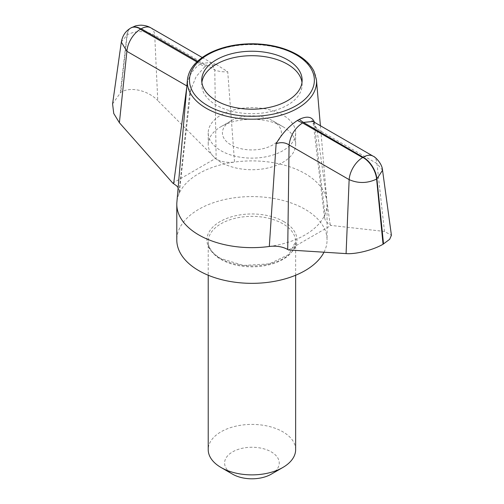 <?xml version="1.0" encoding="UTF-8"?>
<svg xmlns="http://www.w3.org/2000/svg" width="504" height="504" viewBox="0 0 504 504"><rect width="100%" height="100%" fill="white"/><g stroke="black" fill="none" stroke-linecap="round" stroke-linejoin="round"><path stroke-width="0.38" stroke-dasharray="2.52 1.89" d="M324.003 252.208A75.127 43.375 0 0 0 327.058 239.961A75.127 43.375 0 0 0 251.931 196.585A75.127 43.375 0 0 0 176.797 239.961M283.765 221.584A45.02 25.994 180 0 1 283.765 258.344A45.02 25.994 180 0 1 220.097 258.344A45.02 25.994 180 0 1 220.097 221.584A45.02 25.994 180 0 1 283.765 221.584M269.312 246.469A75.127 43.375 0 0 0 325.017 214.307L324.488 217.167L325.219 220.015L327.172 222.661L331.071 225.427L384.47 231.449L391.419 235.299M288.572 249.965L331.071 225.427M330.214 224.935L316.903 128.885L312.997 121.464M384.47 231.449L376.967 163.561A19.127 11.044 120 0 0 373.061 156.145M150.809 27.827A19.127 11.044 -60 0 1 154.715 35.248L157.771 100.567L216.14 159.075C221.382 161.916 227.518 162.912 234.543 162.074A75.127 43.375 0 0 0 178.838 194.235L179.374 191.375L178.139 187.646M314.231 121.678L325.017 214.307A75.127 43.375 0 0 0 327.058 204.271A75.127 43.375 0 0 0 326.964 202.123A75.127 43.375 0 0 0 234.543 162.074L227.732 71.738L216.159 64.443L206.508 65.867L201.31 63.447L210.874 62.502L214.78 69.924L216.14 159.075M172.79 183.116L215.29 158.577M112.581 103.887L120.802 92.282C131.015 86.146 148.403 90.682 157.771 100.567M196.862 61.904L204.618 66.963A65.589 37.869 180 0 1 206.508 65.867M204.618 66.963L196.132 76.595L190.783 89.775L189.63 93.731L178.838 194.235A75.127 43.375 0 0 0 176.891 202.123M201.871 82.454A50.205 28.986 0 0 0 201.726 84.685A50.205 28.986 0 0 0 232.716 111.466A50.205 28.986 0 0 0 287.431 105.185A50.205 28.986 0 0 0 302.135 84.685A50.205 28.986 0 0 0 301.984 82.454M200.422 63.958C192.761 69.136 188.269 76.482 186.953 85.989L186.883 85.951M189.63 93.731L190.474 91.243L186.953 85.989L186.77 87.242M271.247 474.182A27.317 15.775 0 0 0 271.247 451.874A27.317 15.775 0 0 0 232.609 451.874A27.317 15.775 0 0 0 232.609 474.182M295.64 449.644A43.709 25.238 0 0 0 251.931 424.406A43.709 25.238 0 0 0 208.215 449.644M121.319 42.034L127.241 34.732C136.376 30.41 145.536 30.586 154.715 35.248L214.78 69.924C218.553 71.474 222.869 72.078 227.732 71.738M313.954 122.012L313.375 124.236L316.903 128.885L376.967 163.561L382.549 170.264M120.33 92.553L126.939 34.908A19.127 11.044 -120 0 1 130.794 28.004M130.952 27.915A19.127 11.044 -120 0 0 127.241 34.732L120.802 92.282M221.023 162.332A43.709 25.238 180 0 1 208.215 144.49A43.709 25.238 180 0 1 221.023 126.643A43.709 25.238 180 0 1 282.839 126.643L282.839 126.643A43.709 25.238 180 0 1 295.64 144.49A43.709 25.238 180 0 1 268.657 167.807A43.709 25.238 180 0 1 221.023 162.332M221.023 150.734A43.709 25.238 0 0 0 268.657 156.208A43.709 25.238 0 0 0 295.64 132.892A43.709 25.238 0 0 0 251.931 107.654A43.709 25.238 0 0 0 208.215 132.892A43.709 25.238 0 0 0 221.023 150.734M272.79 120.847L272.79 120.847A29.503 17.035 180 0 1 272.79 144.938A29.503 17.035 180 0 1 231.065 144.938A29.503 17.035 180 0 1 231.065 120.847A29.503 17.035 180 0 1 272.79 120.847L282.839 126.643L272.79 120.847M316.468 80.035A64.619 37.309 0 0 0 297.618 55.503A64.619 37.309 0 0 0 236.974 45.593A64.619 37.309 0 0 0 187.393 80.035M221.023 259.44A43.709 25.238 0 0 0 268.657 264.915A43.709 25.238 0 0 0 295.64 241.599A43.709 25.238 0 0 0 251.931 216.361A43.709 25.238 0 0 0 208.215 241.599A43.709 25.238 0 0 0 221.023 259.44M201.31 63.447L197.53 61.267M320.399 125.735L326.964 202.123M327.058 204.271L327.058 239.961M201.726 80.224L201.726 84.685M302.135 80.224L302.135 84.685M179.342 192.276L190.789 89.775M295.64 275.241L295.64 241.599L288.899 254.457L269.281 263.882L243.382 265.432L220.569 258.439C212.253 253.298 208.139 247.684 208.215 241.599L208.215 275.241M216.166 64.436L210.874 62.502L202.205 57.5M324.526 217.678L313.375 124.236L311.995 120.771M208.215 132.892L208.215 144.49M295.64 132.892L295.64 144.49M231.065 120.847L221.023 126.643"/><path stroke-width="0.76" d="M320.399 125.735L316.468 80.035A64.619 37.309 0 0 1 278.132 115.989A64.619 37.309 0 0 1 206.237 108.266A64.619 37.309 0 0 1 187.393 80.035L176.891 202.123A75.127 43.375 0 0 0 176.797 204.271L176.797 239.961A75.127 43.375 0 0 0 198.803 270.635A75.127 43.375 0 0 0 324.003 252.208M383.531 243.961L376.916 178.882L382.549 170.264L391.419 235.299L389.655 239.324L383.053 244.238L376.614 179.059C367.485 183.418 358.325 183.607 349.14 179.626L346.084 253.607L288.572 249.965L287.715 249.467C282.473 246.626 276.343 245.631 269.312 246.469L276.129 143.672C281.767 133.913 288.842 126.189 297.347 120.5L302.551 122.919L362.609 157.595L363.497 157.424L303.433 122.409L299.244 119.41A65.589 37.869 180 0 1 297.347 120.5M362.609 157.595A19.127 11.044 -60 0 0 349.14 179.626L289.076 144.95L287.715 249.467M383.053 244.238C372.84 250.23 355.452 254.381 346.084 253.607M178.139 187.646L176.683 185.882L172.79 183.116L119.391 122.724L113.747 113.482L112.581 103.887L121.319 42.034C123.001 33.226 127.644 30.07 130.265 28.319L130.794 28.004A19.127 11.044 -120 0 0 130.794 28.004A19.127 11.044 -120 0 1 140.364 28.949L140.364 29.282A19.127 11.044 120 0 0 126.888 51.314L121.319 42.034M176.797 204.271A75.127 43.375 0 0 0 198.803 234.94A75.127 43.375 0 0 0 269.312 246.469M299.244 119.41C306.785 115.825 311.781 116.582 314.231 121.678L314.294 122.214M287.431 100.724A50.205 28.986 0 0 0 302.135 80.224A50.205 28.986 0 0 0 251.931 51.238A50.205 28.986 0 0 0 201.726 80.224A50.205 28.986 0 0 0 232.716 107.005A50.205 28.986 0 0 0 287.431 100.724M301.984 82.454A50.205 28.986 0 0 0 251.931 55.698A50.205 28.986 0 0 0 201.871 82.454M208.215 275.241L208.215 449.644A43.709 25.238 0 0 0 221.023 467.485L232.609 474.182A27.317 15.775 0 0 0 271.247 474.182L282.839 467.485A43.709 25.238 0 0 0 295.64 449.644L295.64 275.241M232.609 474.182L221.023 467.485A43.709 25.238 0 0 0 282.839 467.485M173.641 183.607L186.77 87.242M197.53 61.267L141.246 28.772A19.127 11.044 -60 0 1 150.803 27.821A19.127 11.044 -60 0 1 150.809 27.827L202.205 57.5M302.551 122.919C294.884 128.098 290.399 135.444 289.076 144.95C285.308 142.437 280.986 142.008 276.129 143.672M363.497 157.084A19.127 11.044 120 0 1 373.061 156.139A19.127 11.044 120 0 0 373.061 156.139L312.997 121.464L303.433 122.409M314.231 121.678L313.954 122.012M119.391 122.724L126.888 51.314L186.883 85.951M363.195 157.595A19.127 11.044 -120 0 1 376.614 179.059L376.916 178.882A19.127 11.044 -120 0 0 363.497 157.424M296.081 54.734A62.439 36.049 180 0 1 268.09 115.044A62.439 36.049 180 0 1 191.621 70.894A62.439 36.049 180 0 1 296.081 54.734M140.364 29.282L196.862 61.904M141.246 28.772L140.666 28.772A19.127 11.044 -120 0 0 131.109 27.821A19.127 11.044 -120 0 0 131.103 27.827A19.127 11.044 -120 0 0 130.952 27.915M316.468 80.035L314.049 71.398C310.861 64.903 305.235 59.315 297.171 54.627C285.251 47.918 271.032 44.308 254.533 43.804C237.724 43.533 222.863 46.551 209.96 52.863C196.182 59.982 188.66 69.042 187.393 80.035M130.801 27.997L135.072 26.088C136.193 25.471 141.964 25.017 141.391 25.206C144.843 25.37 147.855 26.17 150.412 27.6M373.061 156.145L373.464 156.379C374.025 156.051 382.133 162.874 382.549 170.264M312.997 121.464L311.995 120.771"/></g></svg>
